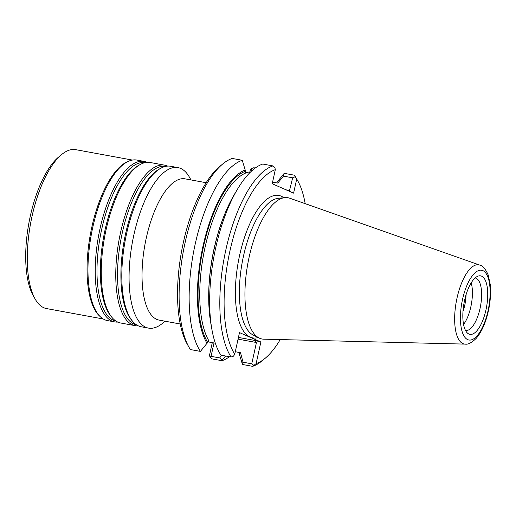 <?xml version="1.0" encoding="UTF-8"?>
<svg xmlns="http://www.w3.org/2000/svg" width="516" height="516" viewBox="0 0 516 516"><rect width="100%" height="100%" fill="white"/><g stroke="black" fill="none" stroke-linecap="round" stroke-linejoin="round"><path stroke-width="0.77" d="M245.19 169.983L242.249 160.276L232.226 158.438A102.594 39.429 100.4 0 0 222.777 163.94L219.822 166.384A99.362 38.184 100.4 0 0 181.593 251.228A99.362 38.184 100.4 0 0 187.211 344.108L189.108 347.442A102.594 39.429 100.4 0 0 190.398 349.558L200.421 351.396L208.928 340.902A91.061 34.991 100.4 0 1 205.097 247.151A91.061 34.991 100.4 0 1 245.848 172.983L245.19 169.983A93.815 36.049 100.4 0 0 202.93 246.5A93.815 36.049 100.4 0 0 207.064 343.398M249.602 172.957L250.131 170.532L251.363 168.609L251.853 170.796M213.998 342.953L211.057 356.343L209.967 357.201L209.554 355.098L212.295 342.637M209.967 357.201L211.941 358.872L221.964 360.71L222.106 360.239L219.616 357.911L221.725 355.305M211.057 356.343L219.616 357.911M251.363 168.609L253.775 167.752L255.259 168.023M252.298 170.403L251.95 170.338M222.106 360.239L225.55 356.008M235.29 351.731L240.501 352.692L243.049 362.213L251.756 363.806L256.439 342.514L254.73 340.418L260.877 341.992L256.117 363.645L252.64 366.341L242.468 364.47L239.527 354.769L239.379 352.486M276.86 182.922L277.653 181.355L284.303 173.35L294.475 175.221L296.7 179.071L293.604 193.145L272.222 183.748L275.312 169.674A99.362 38.184 100.4 0 0 229.936 250.937A99.362 38.184 100.4 0 0 234.735 354.247L239.495 332.594L260.877 341.992M272.577 182.142L277.789 183.096L283.426 176.117L292.649 177.807L295.255 176.665M275.312 169.674L274.899 167.571L272.925 165.907L262.754 164.036A102.594 39.429 100.4 0 0 237.483 189.198L234.174 194.777A93.815 36.049 100.4 0 0 210.709 322.661L211.824 329.053A102.594 39.429 100.4 0 0 220.925 355.156L231.091 357.027L233.503 356.163L234.735 354.247M245.339 172.267L249.525 173.034M207.858 341.824L215.32 343.192M479.687 265.063L289.605 198.163A71.814 27.6 100.4 0 0 284.871 197.615A71.814 27.6 100.4 0 0 249.157 257.007A71.814 27.6 100.4 0 0 259.109 338.006A71.814 27.6 100.4 0 0 263.728 339.173L465.187 344.114C468.044 344.675 471.766 342.708 476.352 338.212C482.215 331.137 486.407 321.145 488.936 308.245C490.548 299.635 490.968 291.637 490.2 284.252L488.097 274.725C485.388 268.759 482.583 265.54 479.687 265.063A40.261 15.474 100.4 0 0 457.015 298.048A40.261 15.474 100.4 0 0 465.187 344.114M256.117 363.645A99.362 38.184 100.4 0 0 265.043 358.388A99.362 38.184 100.4 0 0 280.233 339.58M305.175 203.646A99.362 38.184 100.4 0 0 297.655 180.665A99.362 38.184 100.4 0 0 296.7 179.071M289.36 191.275L292.649 177.807M253.64 365.212L251.756 363.806M243.049 362.213L241.959 363.883M283.942 173.557L283.426 176.117M180.232 323.99L159.154 320.12A71.814 27.6 -79.6 0 1 146.254 238.121A71.814 27.6 -79.6 0 1 185.076 178.846L206.155 182.716M464.574 300.409A29.728 11.423 100.4 0 0 466.677 332.252A29.728 11.423 100.4 0 0 486.517 307.175A29.728 11.423 100.4 0 0 476.874 276.686A29.728 11.423 100.4 0 0 464.574 300.409M465.49 330.414A26.658 10.243 100.4 0 0 465.638 330.446A26.658 10.243 100.4 0 0 480.525 306.072A26.658 10.243 100.4 0 0 475.262 278.001A26.658 10.243 100.4 0 0 475.113 277.982M463.568 324.467A26.658 10.243 100.4 0 0 471.205 282.852M462.975 311.483A21.859 8.398 100.4 0 0 466.045 294.784M237.483 189.198A102.594 39.429 100.4 0 0 211.824 329.053M272.925 165.907A102.594 39.429 100.4 0 0 225.789 250.131A102.594 39.429 100.4 0 0 231.091 357.027M252.64 366.341A102.594 39.429 100.4 0 0 262.089 360.839L265.043 358.388M297.655 180.665L295.758 177.33A102.594 39.429 100.4 0 0 294.475 175.221M242.249 160.276A102.594 39.429 100.4 0 0 195.113 244.507A102.594 39.429 100.4 0 0 200.421 351.396M222.777 163.94A102.594 39.429 100.4 0 0 183.303 251.537A102.594 39.429 100.4 0 0 189.108 347.442M221.964 360.71A102.594 39.429 100.4 0 0 229.465 356.724M190.991 179.936L189.462 177.246A81.593 31.353 100.4 0 0 177.962 167.603A81.593 31.353 100.4 0 0 133.863 234.948A81.593 31.353 100.4 0 0 148.518 328.111A81.593 31.353 100.4 0 0 162.688 323.184L165.075 321.21M177.962 167.603L170.699 166.275A81.593 31.353 100.4 0 0 161.069 168.106A81.593 31.353 100.4 0 0 126.594 233.619A81.593 31.353 100.4 0 0 132.902 321.642A81.593 31.353 100.4 0 0 141.249 326.776L148.518 328.111M132.393 160.063L75.691 149.659A80.786 31.044 100.4 0 0 61.662 154.542A80.786 31.044 100.4 0 0 32.024 216.339A80.786 31.044 100.4 0 0 35.146 299.035A80.786 31.044 100.4 0 0 46.537 308.574L103.239 318.978M61.662 154.542L58.701 156.987A77.555 29.805 100.4 0 0 30.257 216.314A77.555 29.805 100.4 0 0 33.25 295.7L35.146 299.035M147.066 162.334A81.593 31.353 100.4 0 0 144.119 161.398L136.869 160.063A81.593 31.353 100.4 0 0 129.026 161.056L127.691 161.611A80.786 31.044 100.4 0 0 91.79 227.304A80.786 31.044 100.4 0 0 99.388 315.863L100.439 316.856A81.593 31.353 100.4 0 0 107.418 320.571L114.668 321.9A81.593 31.353 100.4 0 0 117.764 322.068M167.61 166.107A81.593 31.353 100.4 0 0 164.662 165.165A81.593 31.353 100.4 0 0 120.557 232.51A81.593 31.353 100.4 0 0 135.211 325.667A81.593 31.353 100.4 0 0 138.301 325.835M164.662 165.165L150.162 162.501A81.593 31.353 100.4 0 0 140.533 164.34A81.593 31.353 100.4 0 0 106.057 229.846A81.593 31.353 100.4 0 0 112.359 317.875A81.593 31.353 100.4 0 0 120.712 323.01L135.211 325.667M144.119 161.398A81.593 31.353 100.4 0 0 100.014 228.736A81.593 31.353 100.4 0 0 114.668 321.9M129.026 161.056A81.593 31.353 100.4 0 0 92.764 227.408A81.593 31.353 100.4 0 0 100.439 316.856M245.177 171.364A92.351 35.488 100.4 0 0 203.459 246.732A92.351 35.488 100.4 0 0 207.606 342.243M208.728 299.57A91.061 34.991 -79.6 0 1 224.125 215.662M284.871 197.615L278.253 198.299A69.937 26.877 100.4 0 0 243.475 256.136A69.937 26.877 100.4 0 0 253.162 335.019L259.109 338.006M283.813 197.725A72.427 27.832 100.4 0 0 239.637 255.201A72.427 27.832 100.4 0 0 258.161 337.529M238.431 337.425L254.73 340.418M238.057 339.141L256.439 342.514M286.051 189.824L289.857 190.52M462.51 299.499A35.462 13.629 100.4 0 0 475.094 337.806A35.462 13.629 100.4 0 0 488.233 278.027A35.462 13.629 100.4 0 0 462.51 299.499M161.069 168.106L159.67 168.855A80.561 30.96 100.4 0 0 125.633 233.535A80.561 30.96 100.4 0 0 131.857 320.449L132.902 321.642M165.623 166.391A80.561 30.96 100.4 0 0 122.266 232.916A80.561 30.96 100.4 0 0 136.547 324.861M140.533 164.34L139.133 165.088A80.561 30.96 100.4 0 0 105.09 229.762A80.561 30.96 100.4 0 0 111.314 316.676L112.359 317.875M145.08 162.624A80.561 30.96 100.4 0 0 101.723 229.149A80.561 30.96 100.4 0 0 116.003 321.094"/></g></svg>
